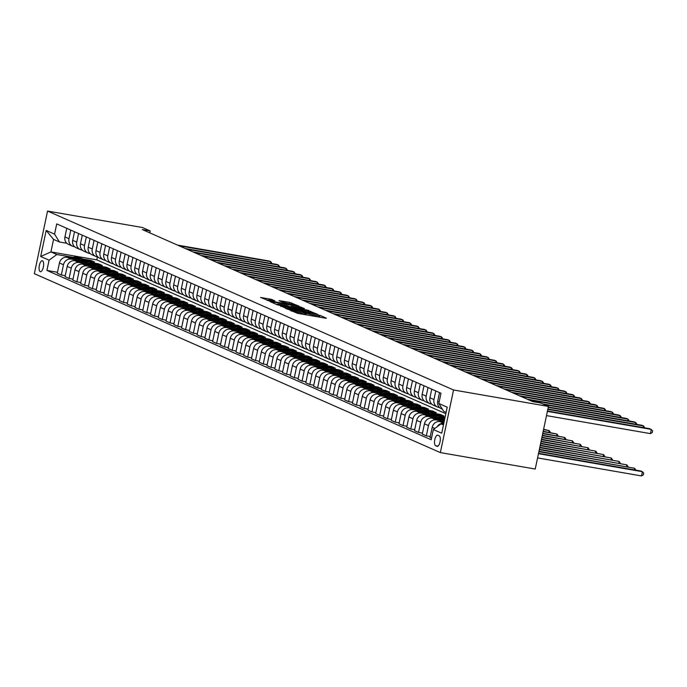 <?xml version="1.0" encoding="UTF-8"?>
<svg xmlns="http://www.w3.org/2000/svg" width="687" height="687" viewBox="0 0 687 687"><rect width="100%" height="100%" fill="white"/><g stroke="black" fill="none" stroke-linecap="round" stroke-linejoin="round"><path stroke-width="1.03" d="M289.536 309.94L297.523 313.332L325.458 318.175L326.402 318.175L319.927 315.324L318.588 315.316A5.453 0.472 11.9 0 1 318.957 315.573A5.453 0.472 11.9 0 1 315.573 315.316L313.246 314.912A5.453 0.472 11.9 0 1 306.325 313.186L304.152 312.808A5.453 0.472 11.9 0 1 304.521 313.074A5.453 0.472 11.9 0 1 301.138 312.808L298.811 312.405A5.453 0.472 11.9 0 1 291.889 310.687L289.536 309.94M40.215 271.64A5.556 2.121 -80.2 0 0 40.404 271.7A5.556 2.121 -80.2 0 0 43.393 266.848A5.556 2.121 -80.2 0 0 42.491 260.811A5.556 2.121 -80.2 0 0 42.302 260.751A5.556 2.121 -80.2 0 0 39.314 265.603A5.556 2.121 -80.2 0 0 40.215 271.64M271.631 299.412L260.571 297.437L270.051 301.224L299.043 306.153L289.57 302.357L279.051 300.64L282.245 302.074L295.187 305.088L292.361 304.865L273.967 301.679L267.878 300.021L274.826 300.854L271.631 299.412L271.434 300.365M453.549 389.984L548.432 406.429L540.669 403.003L532.76 401.637L142.286 229.561L150.195 230.935L142.432 227.509L47.549 211.064L453.549 389.984L440.35 452.596L34.35 273.684L47.549 211.064M280.597 305.878L289.012 309.588L318.012 314.509L308.54 310.722L280.519 306.256M277.368 304.865L270.06 301.61L299.06 306.539L304.41 308.515L292.027 306.471L290.962 306.385L293.126 307.372L308.678 310.387L277.368 304.865M439.199 435.816L437.834 435.215A5.384 2.052 -80.2 0 0 437.653 435.163A5.384 2.052 -80.2 0 0 434.751 439.86A5.384 2.052 -80.2 0 0 435.627 445.708L436.992 446.31A5.384 2.052 -80.2 0 0 437.181 446.37A5.384 2.052 -80.2 0 0 440.075 441.664A5.384 2.052 -80.2 0 0 439.199 435.816M446.112 412.389L443.725 411.333L438.821 403.467L440.977 393.23L56.72 223.893L54.565 234.13L59.468 241.996L53.56 239.394L50.924 251.923L56.823 254.525L73.166 257.35M438.821 403.467L447.211 407.168L441.715 433.231L433.334 429.53L441.08 423.862L443.596 424.291M57.485 272.267L46.914 270.438L431.17 439.766L433.334 429.53M46.914 270.438L49.078 260.193L40.688 256.5L46.175 230.437L54.565 234.13M548.432 406.429L535.233 469.041L440.35 452.596M149.792 232.867L150.195 230.935M441.08 423.862L443.467 424.91M97.417 256.878L96.781 259.866L445.837 413.694M96.781 259.866L50.924 251.923L40.688 256.5M82.869 259.033L90.83 260.416L90.624 261.378M65.256 275.685L61.323 275.006L57.287 273.228L59.443 262.992A6.947 6.389 -66.2 0 1 67.197 257.316L94.557 262.056L90.83 260.416M61.323 275.006L63.479 264.77A6.947 6.389 -66.2 0 1 71.233 259.093L80.929 260.777M90.632 262.46L98.593 263.834L98.387 264.796M73.02 279.111L69.086 278.433L65.05 276.646L67.206 266.41A6.947 6.389 -66.2 0 1 74.96 260.742L102.32 265.483L98.593 263.834M69.086 278.433L71.25 268.188A6.947 6.389 -66.2 0 1 78.996 262.52L88.692 264.194M98.396 265.878L106.356 267.26L106.159 268.222M80.783 282.529L76.858 281.85L72.813 280.073L74.977 269.836A6.947 6.389 -66.2 0 1 82.723 264.16L110.083 268.9L106.356 267.26M76.858 281.85L79.014 271.614A6.947 6.389 -66.2 0 1 86.768 265.938L96.463 267.621M106.167 269.304L114.128 270.678L113.922 271.64M88.554 285.955L84.621 285.277L80.585 283.491L82.741 273.254A6.947 6.389 -66.2 0 1 90.495 267.587L117.855 272.327L114.128 270.678M84.621 285.277L86.777 275.032A6.947 6.389 -66.2 0 1 94.531 269.364L104.226 271.039M113.93 272.722L121.891 274.104L121.685 275.066M96.317 289.382L92.384 288.695L88.348 286.917L90.504 276.681A6.947 6.389 -66.2 0 1 98.258 271.004L125.618 275.745L121.891 274.104M92.384 288.695L94.548 278.458A6.947 6.389 -66.2 0 1 102.294 272.782L111.99 274.465M121.693 276.148L129.654 277.522L129.457 278.484M104.081 292.799L100.156 292.121L96.111 290.335L98.275 280.098A6.947 6.389 -66.2 0 1 106.021 274.431L133.381 279.171L129.654 277.522M100.156 292.121L102.311 281.876A6.947 6.389 -66.2 0 1 110.066 276.208L119.761 277.892M129.465 279.566L137.426 280.949L137.22 281.91M111.852 296.226L107.919 295.539L103.883 293.761L106.038 283.525A6.947 6.389 -66.2 0 1 113.793 277.849L141.153 282.589L137.426 280.949M107.919 295.539L110.075 285.303A6.947 6.389 -66.2 0 1 117.829 279.626L127.524 281.309M137.228 282.992L145.189 284.375L144.983 285.328M119.615 299.644L115.682 298.965L111.646 297.188L113.802 286.943A6.947 6.389 -66.2 0 1 121.556 281.275L148.916 286.015L145.189 284.375M115.682 298.965L117.846 288.72A6.947 6.389 -66.2 0 1 125.592 283.053L135.287 284.736M144.991 286.41L152.952 287.793L152.754 288.755M127.378 303.07L123.454 302.383L119.409 300.605L121.573 290.369A6.947 6.389 -66.2 0 1 129.319 284.693L156.679 289.433L152.952 287.793M123.454 302.383L125.609 292.147A6.947 6.389 -66.2 0 1 133.364 286.47L143.059 288.154M152.763 289.837L160.724 291.219L160.518 292.181M135.15 306.488L131.217 305.809L127.181 304.032L129.336 293.787A6.947 6.389 -66.2 0 1 137.091 288.119L164.451 292.86L160.724 291.219M131.217 305.809L133.372 295.573A6.947 6.389 -66.2 0 1 141.127 289.897L150.822 291.58M160.526 293.255L168.487 294.637L168.281 295.599M142.913 309.914L138.98 309.227L134.944 307.45L137.099 297.213A6.947 6.389 -66.2 0 1 144.854 291.537L172.214 296.277L168.487 294.637M138.98 309.227L141.144 298.991A6.947 6.389 -66.2 0 1 148.89 293.315L158.585 294.998M168.289 296.681L176.25 298.064L176.052 299.025M150.676 313.332L146.752 312.654L142.707 310.876L144.871 300.631A6.947 6.389 -66.2 0 1 152.617 294.963L179.977 299.704L176.25 298.064M146.752 312.654L148.907 302.417A6.947 6.389 -66.2 0 1 156.662 296.741L166.357 298.424M176.061 300.099L184.013 301.481L183.815 302.443M158.448 316.759L154.515 316.072L150.479 314.294L152.634 304.058A6.947 6.389 -66.2 0 1 160.389 298.381L187.749 303.122L184.013 301.481M154.515 316.072L156.67 305.835A6.947 6.389 -66.2 0 1 164.425 300.167L174.12 301.842M183.824 303.525L191.785 304.908L191.579 305.87M166.211 320.176L162.278 319.498L158.242 317.72L160.397 307.475A6.947 6.389 -66.2 0 1 168.152 301.808L195.512 306.548L191.785 304.908M162.278 319.498L164.442 309.262A6.947 6.389 -66.2 0 1 172.188 303.585L181.883 305.268M191.587 306.952L199.548 308.326L199.35 309.287M173.974 323.603L170.05 322.916L166.005 321.138L168.169 310.902A6.947 6.389 -66.2 0 1 175.915 305.226L203.275 309.966L199.548 308.326M170.05 322.916L172.205 312.679A6.947 6.389 -66.2 0 1 179.96 307.012L189.655 308.686M199.359 310.369L207.311 311.752L207.113 312.714M181.746 327.021L177.813 326.342L173.777 324.565L175.932 314.32A6.947 6.389 -66.2 0 1 183.687 308.652L211.046 313.392L207.311 311.752M177.813 326.342L179.968 316.106A6.947 6.389 -66.2 0 1 187.723 310.43L197.418 312.113M207.122 313.796L215.083 315.17L214.876 316.132M189.509 330.447L185.576 329.76L181.54 327.982L183.695 317.746A6.947 6.389 -66.2 0 1 191.45 312.07L218.81 316.819L215.083 315.17M185.576 329.76L187.74 319.524A6.947 6.389 -66.2 0 1 195.486 313.856L205.181 315.531M214.885 317.214L222.846 318.596L222.648 319.558M197.272 333.865L193.348 333.186L189.303 331.409L191.467 321.164A6.947 6.389 -66.2 0 1 199.213 315.496L226.573 320.236L222.846 318.596M193.348 333.186L195.503 322.95A6.947 6.389 -66.2 0 1 203.258 317.274L212.953 318.957M222.648 320.64L230.609 322.014L230.411 322.976M205.044 337.291L201.111 336.613L197.075 334.827L199.23 324.59A6.947 6.389 -66.2 0 1 206.985 318.914L234.344 323.663L230.609 322.014M201.111 336.613L203.266 326.368A6.947 6.389 -66.2 0 1 211.021 320.7L220.716 322.375M230.42 324.058L238.38 325.44L238.174 326.402M212.807 340.709L208.874 340.031L204.838 338.253L206.993 328.017A6.947 6.389 -66.2 0 1 214.748 322.34L242.107 327.081L238.38 325.44M208.874 340.031L211.038 329.794A6.947 6.389 -66.2 0 1 218.784 324.118L228.479 325.801M238.183 327.484L246.144 328.858L245.937 329.82M220.57 344.135L216.645 343.457L212.601 341.671L214.765 331.435A6.947 6.389 -66.2 0 1 222.511 325.758L249.87 330.507L246.144 328.858M216.645 343.457L218.801 333.212A6.947 6.389 -66.2 0 1 226.555 327.544L236.251 329.219M245.946 330.902L253.907 332.285L253.709 333.247M228.342 347.553L224.409 346.875L220.372 345.097L222.528 334.861A6.947 6.389 -66.2 0 1 230.282 329.185L257.634 333.925L253.907 332.285M224.409 346.875L226.564 336.639A6.947 6.389 -66.2 0 1 234.319 330.962L244.014 332.645M253.718 334.329L261.678 335.703L261.472 336.664M236.105 350.98L232.172 350.301L228.136 348.515L230.291 338.279A6.947 6.389 -66.2 0 1 238.046 332.611L265.405 337.351L261.678 335.703M232.172 350.301L234.327 340.056A6.947 6.389 -66.2 0 1 242.082 334.389L251.777 336.063M261.481 337.746L269.441 339.129L269.235 340.091M243.868 354.398L239.943 353.719L235.899 351.942L238.063 341.705A6.947 6.389 -66.2 0 1 245.809 336.029L273.168 340.769L269.441 339.129M239.943 353.719L242.099 343.483A6.947 6.389 -66.2 0 1 249.853 337.806L259.549 339.49M269.244 341.173L277.204 342.547L277.007 343.509M251.64 357.824L247.706 357.146L243.67 355.359L245.826 345.123A6.947 6.389 -66.2 0 1 253.58 339.455L280.931 344.196L277.204 342.547M247.706 357.146L249.862 346.901A6.947 6.389 -66.2 0 1 257.616 341.233L267.312 342.907M277.016 344.591L284.976 345.973L284.77 346.935M259.403 361.242L255.47 360.563L251.433 358.786L253.589 348.549A6.947 6.389 -66.2 0 1 261.343 342.873L288.703 347.613L284.976 345.973M255.47 360.563L257.625 350.327A6.947 6.389 -66.2 0 1 265.38 344.651L275.075 346.334M284.779 348.017L292.739 349.391L292.533 350.353M267.166 364.668L263.241 363.99L259.197 362.204L261.361 351.967A6.947 6.389 -66.2 0 1 269.106 346.3L296.466 351.04L292.739 349.391M263.241 363.99L265.397 353.745A6.947 6.389 -66.2 0 1 273.151 348.077L282.846 349.76M292.542 351.435L300.502 352.817L300.305 353.779M274.937 368.095L271.004 367.408L266.968 365.63L269.124 355.394A6.947 6.389 -66.2 0 1 276.878 349.717L304.229 354.458L300.502 352.817M271.004 367.408L273.16 357.171A6.947 6.389 -66.2 0 1 280.914 351.495L290.61 353.178M300.313 354.861L308.274 356.244L308.068 357.197M282.7 371.512L278.767 370.834L274.731 369.056L276.887 358.812A6.947 6.389 -66.2 0 1 284.641 353.144L312.001 357.884L308.274 356.244M278.767 370.834L280.923 360.589A6.947 6.389 -66.2 0 1 288.677 354.921L298.373 356.605M308.077 358.279L316.037 359.662L315.831 360.623M290.464 374.939L286.539 374.252L282.494 372.474L284.658 362.238A6.947 6.389 -66.2 0 1 292.404 356.562L319.764 361.302L316.037 359.662M286.539 374.252L288.695 364.016A6.947 6.389 -66.2 0 1 296.44 358.339L306.144 360.022M315.84 361.705L323.8 363.088L323.603 364.05M298.235 378.357L294.302 377.678L290.266 375.901L292.422 365.656A6.947 6.389 -66.2 0 1 300.176 359.988L327.527 364.728L323.8 363.088M294.302 377.678L296.458 367.442A6.947 6.389 -66.2 0 1 304.212 361.766L313.907 363.449M323.611 365.123L331.572 366.506L331.366 367.468M305.998 381.783L302.065 381.096L298.029 379.318L300.185 369.082A6.947 6.389 -66.2 0 1 307.939 363.406L335.299 368.146L331.572 366.506M302.065 381.096L304.221 370.86A6.947 6.389 -66.2 0 1 311.975 365.183L321.671 366.867M331.374 368.55L339.335 369.932L339.129 370.894M313.761 385.201L309.828 384.522L305.792 382.745L307.948 372.5A6.947 6.389 -66.2 0 1 315.702 366.832L343.062 371.573L339.335 369.932M309.828 384.522L311.992 374.286A6.947 6.389 -66.2 0 1 319.738 368.61L329.434 370.293M339.138 371.968L347.098 373.35L346.901 374.312M321.525 388.627L317.6 387.94L313.564 386.163L315.719 375.926A6.947 6.389 -66.2 0 1 323.474 370.25L350.825 374.99L347.098 373.35M317.6 387.94L319.756 377.704A6.947 6.389 -66.2 0 1 327.51 372.028L337.205 373.711M346.909 375.394L354.87 376.777L354.664 377.738M329.296 392.045L325.363 391.367L321.327 389.589L323.483 379.344A6.947 6.389 -66.2 0 1 331.237 373.676L358.597 378.417L354.87 376.777M325.363 391.367L327.519 381.13A6.947 6.389 -66.2 0 1 335.273 375.454L344.968 377.137M354.672 378.82L362.633 380.194L362.427 381.156M337.059 395.472L333.126 394.785L329.09 393.007L331.246 382.771A6.947 6.389 -66.2 0 1 339 377.094L366.36 381.835L362.633 380.194M333.126 394.785L335.29 384.548A6.947 6.389 -66.2 0 1 343.036 378.88L352.732 380.555M362.435 382.238L370.396 383.621L370.199 384.583M344.822 398.889L340.898 398.211L336.862 396.433L339.017 386.188A6.947 6.389 -66.2 0 1 346.772 380.521L374.123 385.261L370.396 383.621M340.898 398.211L343.053 387.975A6.947 6.389 -66.2 0 1 350.808 382.298L360.503 383.981M370.207 385.665L378.168 387.039L377.962 388M352.594 402.316L348.661 401.629L344.625 399.851L346.78 389.615A6.947 6.389 -66.2 0 1 354.535 383.939L381.895 388.687L378.168 387.039M348.661 401.629L350.817 391.392A6.947 6.389 -66.2 0 1 358.571 385.725L368.266 387.399M377.97 389.082L385.931 390.465L385.725 391.427M360.357 405.734L356.424 405.055L352.388 403.278L354.544 393.033A6.947 6.389 -66.2 0 1 362.298 387.365L389.658 392.105L385.931 390.465M356.424 405.055L358.588 394.819A6.947 6.389 -66.2 0 1 366.334 389.143L376.029 390.826M385.733 392.509L393.694 393.883L393.496 394.845M368.12 409.16L364.196 408.482L360.16 406.695L362.315 396.459A6.947 6.389 -66.2 0 1 370.061 390.783L397.421 395.532L393.694 393.883M364.196 408.482L366.351 398.237A6.947 6.389 -66.2 0 1 374.106 392.569L383.801 394.244M393.505 395.927L401.466 397.309L401.26 398.271M375.892 412.578L371.959 411.899L367.923 410.122L370.078 399.886A6.947 6.389 -66.2 0 1 377.833 394.209L405.193 398.949L401.466 397.309M371.959 411.899L374.114 401.663A6.947 6.389 -66.2 0 1 381.869 395.987L391.564 397.67M401.268 399.353L409.229 400.727L409.023 401.689M383.655 416.004L379.722 415.326L375.686 413.54L377.841 403.303A6.947 6.389 -66.2 0 1 385.596 397.627L412.956 402.376L409.229 400.727M379.722 415.326L381.886 405.081A6.947 6.389 -66.2 0 1 389.632 399.413L399.327 401.088M409.031 402.771L416.992 404.154L416.794 405.115M391.418 419.422L387.494 418.744L383.449 416.966L385.613 406.73A6.947 6.389 -66.2 0 1 393.359 401.053L420.719 405.794L416.992 404.154M387.494 418.744L389.649 408.507A6.947 6.389 -66.2 0 1 397.404 402.831L407.099 404.514M416.803 406.197L424.764 407.571L424.557 408.533M399.19 422.849L395.257 422.17L391.221 420.384L393.376 410.148A6.947 6.389 -66.2 0 1 401.131 404.471L428.49 409.22L424.764 407.571M395.257 422.17L397.412 411.925A6.947 6.389 -66.2 0 1 405.167 406.257L414.862 407.932M424.566 409.615L432.527 410.998L432.321 411.96M406.953 426.266L403.02 425.588L398.984 423.81L401.139 413.574A6.947 6.389 -66.2 0 1 408.894 407.898L436.254 412.638L432.527 410.998M403.02 425.588L405.184 415.352A6.947 6.389 -66.2 0 1 412.93 409.675L422.625 411.358M432.329 413.042L440.29 414.416L440.092 415.377M414.716 429.693L410.792 429.014L406.747 427.228L408.911 416.992A6.947 6.389 -66.2 0 1 416.657 411.324L444.017 416.064L440.29 414.416M410.792 429.014L412.947 418.769A6.947 6.389 -66.2 0 1 420.702 413.102L430.397 414.776M440.101 416.459L445.073 417.327M422.488 433.111L418.555 432.432L414.519 430.655L416.674 420.418A6.947 6.389 -66.2 0 1 424.429 414.742L444.867 418.289M418.555 432.432L420.71 422.196A6.947 6.389 -66.2 0 1 428.465 416.52L438.16 418.203M430.251 436.537L426.318 435.859L422.282 434.072L424.437 423.836A6.947 6.389 -66.2 0 1 432.192 418.168L444.446 420.289M426.318 435.859L428.482 425.614A6.947 6.389 -66.2 0 1 436.228 419.946L444.223 421.329M431.513 438.143L430.045 437.499L432.209 427.262A6.947 6.389 -66.2 0 1 439.955 421.586L444.025 422.29M439.551 407.537L438.873 407.425A6.947 6.389 -66.2 0 1 437.499 407.005A6.947 6.389 -66.2 0 1 433.969 399.559L435.79 390.946M431.788 404.119L431.101 403.999A6.947 6.389 -66.2 0 1 429.727 403.587A6.947 6.389 -66.2 0 1 426.206 396.133L428.018 387.52M424.016 400.693L423.338 400.573A6.947 6.389 -66.2 0 1 421.964 400.16A6.947 6.389 -66.2 0 1 418.443 392.715L420.255 384.093M416.253 397.275L415.575 397.155A6.947 6.389 -66.2 0 1 414.201 396.743A6.947 6.389 -66.2 0 1 410.671 389.289L412.492 380.675M408.49 393.849L407.803 393.728A6.947 6.389 -66.2 0 1 406.429 393.316A6.947 6.389 -66.2 0 1 402.908 385.862L404.72 377.249M400.719 390.431L400.04 390.31A6.947 6.389 -66.2 0 1 398.666 389.898A6.947 6.389 -66.2 0 1 395.145 382.444L396.957 373.831M392.955 387.004L392.277 386.884A6.947 6.389 -66.2 0 1 390.903 386.472A6.947 6.389 -66.2 0 1 387.374 379.018L389.194 370.405M385.192 383.586L384.505 383.466A6.947 6.389 -66.2 0 1 383.131 383.054A6.947 6.389 -66.2 0 1 379.61 375.6L381.422 366.987M377.421 380.16L376.742 380.04A6.947 6.389 -66.2 0 1 375.368 379.628A6.947 6.389 -66.2 0 1 371.847 372.174L373.659 363.56M369.658 376.742L368.979 376.622A6.947 6.389 -66.2 0 1 367.605 376.21A6.947 6.389 -66.2 0 1 364.076 368.756L365.896 360.143M361.894 373.316L361.207 373.196A6.947 6.389 -66.2 0 1 359.833 372.783A6.947 6.389 -66.2 0 1 356.313 365.329L358.125 356.716M354.123 369.889L353.444 369.778A6.947 6.389 -66.2 0 1 352.07 369.357A6.947 6.389 -66.2 0 1 348.549 361.912L350.361 353.298M346.36 366.472L345.681 366.351A6.947 6.389 -66.2 0 1 344.307 365.939A6.947 6.389 -66.2 0 1 340.778 358.485L342.598 349.872M338.597 363.045L337.91 362.934A6.947 6.389 -66.2 0 1 336.536 362.513A6.947 6.389 -66.2 0 1 333.015 355.067L334.827 346.454M330.825 359.627L330.146 359.507A6.947 6.389 -66.2 0 1 328.772 359.095A6.947 6.389 -66.2 0 1 325.252 351.641L327.064 343.028M323.062 356.201L322.383 356.089A6.947 6.389 -66.2 0 1 321.009 355.668A6.947 6.389 -66.2 0 1 317.48 348.223L319.3 339.61M315.299 352.783L314.612 352.663A6.947 6.389 -66.2 0 1 313.238 352.251A6.947 6.389 -66.2 0 1 309.717 344.797L311.529 336.183M307.527 349.357L306.849 349.245A6.947 6.389 -66.2 0 1 305.475 348.824A6.947 6.389 -66.2 0 1 301.954 341.379L303.766 332.766M299.764 345.939L299.085 345.819A6.947 6.389 -66.2 0 1 297.711 345.406A6.947 6.389 -66.2 0 1 294.182 337.952L296.003 329.339M292.001 342.512L291.314 342.401A6.947 6.389 -66.2 0 1 289.94 341.98A6.947 6.389 -66.2 0 1 286.419 334.535L288.231 325.921M284.229 339.095L283.551 338.974A6.947 6.389 -66.2 0 1 282.177 338.562A6.947 6.389 -66.2 0 1 278.656 331.108L280.468 322.495M276.466 335.668L275.788 335.557A6.947 6.389 -66.2 0 1 274.414 335.136A6.947 6.389 -66.2 0 1 270.884 327.69L272.705 319.077M268.703 332.25L268.016 332.13A6.947 6.389 -66.2 0 1 266.65 331.718A6.947 6.389 -66.2 0 1 263.121 324.264L264.933 315.651M260.931 328.824L260.253 328.704A6.947 6.389 -66.2 0 1 258.879 328.292A6.947 6.389 -66.2 0 1 255.358 320.846L257.17 312.233M253.168 325.406L252.49 325.286A6.947 6.389 -66.2 0 1 251.116 324.874A6.947 6.389 -66.2 0 1 247.586 317.42L249.407 308.807M245.405 321.98L244.727 321.86A6.947 6.389 -66.2 0 1 243.353 321.447A6.947 6.389 -66.2 0 1 239.823 313.993L241.635 305.38M237.633 318.562L236.955 318.442A6.947 6.389 -66.2 0 1 235.581 318.029A6.947 6.389 -66.2 0 1 232.06 310.576L233.872 301.962M229.87 315.135L229.192 315.015A6.947 6.389 -66.2 0 1 227.818 314.603A6.947 6.389 -66.2 0 1 224.288 307.149L226.109 298.536M222.107 311.718L221.429 311.597A6.947 6.389 -66.2 0 1 220.055 311.185A6.947 6.389 -66.2 0 1 216.525 303.731L218.337 295.118M214.335 308.291L213.657 308.171A6.947 6.389 -66.2 0 1 212.283 307.759A6.947 6.389 -66.2 0 1 208.762 300.305L210.574 291.692M206.572 304.873L205.894 304.753A6.947 6.389 -66.2 0 1 204.52 304.341A6.947 6.389 -66.2 0 1 200.99 296.887L202.811 288.274M198.809 301.447L198.131 301.327A6.947 6.389 -66.2 0 1 196.757 300.915A6.947 6.389 -66.2 0 1 193.227 293.461L195.039 284.847M191.046 298.029L190.359 297.909A6.947 6.389 -66.2 0 1 188.985 297.488A6.947 6.389 -66.2 0 1 185.464 290.043L187.276 281.43M183.274 294.603L182.596 294.483A6.947 6.389 -66.2 0 1 181.222 294.07A6.947 6.389 -66.2 0 1 177.693 286.616L179.513 278.003M175.511 291.176L174.833 291.065A6.947 6.389 -66.2 0 1 173.459 290.644A6.947 6.389 -66.2 0 1 169.929 283.199L171.741 274.585M167.748 287.759L167.061 287.638A6.947 6.389 -66.2 0 1 165.687 287.226A6.947 6.389 -66.2 0 1 162.166 279.772L163.978 271.159M159.977 284.332L159.298 284.22A6.947 6.389 -66.2 0 1 157.924 283.8A6.947 6.389 -66.2 0 1 154.395 276.354L156.215 267.741M152.213 280.914L151.535 280.794A6.947 6.389 -66.2 0 1 150.161 280.382A6.947 6.389 -66.2 0 1 146.632 272.928L148.444 264.315M144.45 277.488L143.763 277.376A6.947 6.389 -66.2 0 1 142.389 276.955A6.947 6.389 -66.2 0 1 138.868 269.51L140.68 260.897M136.679 274.07L136 273.95A6.947 6.389 -66.2 0 1 134.626 273.538A6.947 6.389 -66.2 0 1 131.097 266.084L132.917 257.47M128.916 270.644L128.237 270.532A6.947 6.389 -66.2 0 1 126.863 270.111A6.947 6.389 -66.2 0 1 123.334 262.666L125.154 254.053M121.152 267.226L120.465 267.106A6.947 6.389 -66.2 0 1 119.091 266.693A6.947 6.389 -66.2 0 1 115.571 259.239L117.383 250.626M113.381 263.799L112.702 263.688A6.947 6.389 -66.2 0 1 111.328 263.267A6.947 6.389 -66.2 0 1 107.807 255.822L109.619 247.208M105.618 260.382L104.939 260.261A6.947 6.389 -66.2 0 1 103.565 259.849A6.947 6.389 -66.2 0 1 100.036 252.395L101.856 243.782M97.855 256.955L97.168 256.835A6.947 6.389 -66.2 0 1 95.794 256.423A6.947 6.389 -66.2 0 1 92.273 248.977L94.085 240.364M90.083 253.537L89.404 253.417A6.947 6.389 -66.2 0 1 88.03 253.005A6.947 6.389 -66.2 0 1 84.51 245.551L86.322 236.938M82.32 250.111L81.641 249.991A6.947 6.389 -66.2 0 1 80.267 249.579A6.947 6.389 -66.2 0 1 76.738 242.133L78.558 233.511M74.557 246.693L73.87 246.573A6.947 6.389 -66.2 0 1 72.496 246.161A6.947 6.389 -66.2 0 1 68.975 238.707L70.787 230.093M66.785 243.267L59.468 241.996M437.147 426.739A6.947 6.389 -66.2 0 1 443.802 423.338M442.359 409.151L441.226 408.653A6.947 6.389 -66.2 0 1 437.696 401.199L439.517 392.586M437.499 407.005L433.454 405.227A6.947 6.389 -66.2 0 1 429.933 397.773L431.745 389.16M429.727 403.587L425.691 401.801A6.947 6.389 -66.2 0 1 422.17 394.355L423.982 385.742M421.964 400.16L417.928 398.383A6.947 6.389 -66.2 0 1 414.398 390.929L416.219 382.315M414.201 396.743L410.156 394.956A6.947 6.389 -66.2 0 1 406.635 387.511L408.447 378.898M406.429 393.316L402.393 391.538A6.947 6.389 -66.2 0 1 398.872 384.085L400.684 375.471M398.666 389.898L394.63 388.112A6.947 6.389 -66.2 0 1 391.101 380.667L392.921 372.053M390.903 386.472L386.858 384.694A6.947 6.389 -66.2 0 1 383.337 377.24L385.149 368.627M383.131 383.054L379.095 381.268A6.947 6.389 -66.2 0 1 375.574 373.822L377.386 365.209M375.368 379.628L371.332 377.85A6.947 6.389 -66.2 0 1 367.803 370.396L369.623 361.783M367.605 376.21L363.56 374.424A6.947 6.389 -66.2 0 1 360.04 366.978L361.851 358.365M359.833 372.783L355.797 371.006A6.947 6.389 -66.2 0 1 352.276 363.552L354.088 354.939M352.07 369.357L348.034 367.579A6.947 6.389 -66.2 0 1 344.505 360.134L346.325 351.521M344.307 365.939L340.271 364.162A6.947 6.389 -66.2 0 1 336.742 356.708L338.554 348.094M336.536 362.513L332.499 360.735A6.947 6.389 -66.2 0 1 328.979 353.29L330.791 344.676M328.772 359.095L324.736 357.317A6.947 6.389 -66.2 0 1 321.207 349.863L323.027 341.25M321.009 355.668L316.973 353.891A6.947 6.389 -66.2 0 1 313.444 346.437L315.256 337.824M313.238 352.251L309.202 350.473A6.947 6.389 -66.2 0 1 305.681 343.019L307.493 334.406M305.475 348.824L301.438 347.047A6.947 6.389 -66.2 0 1 297.909 339.593L299.73 330.979M297.711 345.406L293.675 343.629A6.947 6.389 -66.2 0 1 290.146 336.175L291.958 327.562M289.94 341.98L285.904 340.202A6.947 6.389 -66.2 0 1 282.383 332.748L284.195 324.135M282.177 338.562L278.141 336.785A6.947 6.389 -66.2 0 1 274.611 329.331L276.432 320.717M274.414 335.136L270.377 333.358A6.947 6.389 -66.2 0 1 266.848 325.904L268.66 317.291M266.65 331.718L262.606 329.932A6.947 6.389 -66.2 0 1 259.085 322.486L260.897 313.873M258.879 328.292L254.843 326.514A6.947 6.389 -66.2 0 1 251.313 319.06L253.134 310.447M251.116 324.874L247.08 323.088A6.947 6.389 -66.2 0 1 243.55 315.642L245.362 307.029M243.353 321.447L239.308 319.67A6.947 6.389 -66.2 0 1 235.787 312.216L237.599 303.602M235.581 318.029L231.545 316.243A6.947 6.389 -66.2 0 1 228.015 308.798L229.836 300.185M227.818 314.603L223.782 312.825A6.947 6.389 -66.2 0 1 220.252 305.372L222.073 296.758M220.055 311.185L216.01 309.399A6.947 6.389 -66.2 0 1 212.489 301.954L214.301 293.34M212.283 307.759L208.247 305.981A6.947 6.389 -66.2 0 1 204.717 298.527L206.538 289.914M204.52 304.341L200.484 302.555A6.947 6.389 -66.2 0 1 196.954 295.109L198.775 286.496M196.757 300.915L192.712 299.137A6.947 6.389 -66.2 0 1 189.191 291.683L191.003 283.07M188.985 297.488L184.949 295.711A6.947 6.389 -66.2 0 1 181.428 288.265L183.24 279.652M181.222 294.07L177.186 292.293A6.947 6.389 -66.2 0 1 173.656 284.839L175.477 276.226M173.459 290.644L169.414 288.866A6.947 6.389 -66.2 0 1 165.893 281.421L167.705 272.808M165.687 287.226L161.651 285.448A6.947 6.389 -66.2 0 1 158.13 277.995L159.942 269.381M157.924 283.8L153.888 282.022A6.947 6.389 -66.2 0 1 150.359 274.577L152.179 265.955M150.161 280.382L146.116 278.604A6.947 6.389 -66.2 0 1 142.595 271.15L144.407 262.537M142.389 276.955L138.353 275.178A6.947 6.389 -66.2 0 1 134.832 267.724L136.644 259.111M134.626 273.538L130.59 271.76A6.947 6.389 -66.2 0 1 127.061 264.306L128.881 255.693M126.863 270.111L122.818 268.334A6.947 6.389 -66.2 0 1 119.298 260.88L121.11 252.266M119.091 266.693L115.055 264.916A6.947 6.389 -66.2 0 1 111.534 257.462L113.346 248.849M111.328 263.267L107.292 261.489A6.947 6.389 -66.2 0 1 103.763 254.035L105.583 245.422M103.565 259.849L99.521 258.072A6.947 6.389 -66.2 0 1 96 250.618L97.812 242.004M95.794 256.423L91.757 254.645A6.947 6.389 -66.2 0 1 88.237 247.191L90.049 238.578M88.03 253.005L83.994 251.219A6.947 6.389 -66.2 0 1 80.465 243.773L82.285 235.16M80.267 249.579L76.223 247.801A6.947 6.389 -66.2 0 1 72.702 240.347L74.514 231.734M72.496 246.161L68.46 244.374A6.947 6.389 -66.2 0 1 64.939 236.929L66.751 228.316M56.823 254.525L49.078 260.193M46.175 230.437L53.56 239.394M305.663 314.74L304.272 314.268M320.099 317.248L318.708 316.767M287.046 308.746L285.603 308.497M288.351 309.124L314.165 313.366A5.453 0.472 11.9 0 0 307.252 311.64L290.489 308.738A5.453 0.472 11.9 0 0 287.097 308.472A5.453 0.472 11.9 0 0 287.467 308.738L288.291 309.442M276.122 304.315L277.368 304.539M280.262 304.435L277.436 304.212L283.525 305.87L291.065 307.072L286.745 305.552L280.262 304.435M267.81 300.339L266.642 300.142M537.577 457.92L641.521 475.936L642.414 471.703L640.859 471.016L538.556 453.291M538.471 453.686L642.414 471.703L643.736 473.128L643.376 474.82L641.521 475.936M546.491 415.609L650.434 433.626L651.328 429.392L547.384 411.384M650.434 433.626L652.289 432.509L652.65 430.818L649.773 428.714L547.47 410.981M538.891 451.685L634.642 468.285L538.977 451.29M634.307 469.882L634.642 468.285L635.87 470.157M440.874 419.671A13.285 12.22 -66.2 0 1 444.661 419.268M436.168 418.855A13.285 12.22 -66.2 0 1 444.807 418.563M439.027 419.353A13.285 12.22 -66.2 0 1 444.738 418.89M444.772 418.718A13.285 12.22 113.8 0 0 437.902 419.156M539.312 449.684L626.879 464.859L539.398 449.281M626.544 466.464L626.879 464.859L628.107 466.731M433.111 416.245A13.285 12.22 -66.2 0 1 440.839 416.786A13.285 12.22 -66.2 0 1 442.849 417.936M428.405 415.429A13.285 12.22 -66.2 0 1 437.731 415.42L438.916 415.944A13.285 12.22 113.8 0 0 430.139 415.729M431.264 415.927A13.285 12.22 -66.2 0 1 439.663 416.27L440.839 416.786M539.742 447.684L619.116 461.441L539.819 447.28M618.772 463.038L619.116 461.441L620.344 463.313M643.221 427.58L643.564 425.974L547.805 409.375M644.792 427.846L643.564 425.974L642.01 425.287L547.891 408.98M635.458 424.154L635.793 422.548L548.235 407.374M637.021 424.429L635.793 422.548L634.238 421.87L548.312 406.979M627.695 420.736L628.03 419.13L544.336 404.626M629.258 421.002L628.03 419.13L626.475 418.443L542.782 403.939M425.347 412.827A13.285 12.22 -66.2 0 1 433.076 413.368A13.285 12.22 -66.2 0 1 435.086 414.51M420.633 412.011A13.285 12.22 -66.2 0 1 429.968 411.994L431.153 412.518A13.285 12.22 113.8 0 0 422.376 412.312M423.501 412.509A13.285 12.22 -66.2 0 1 431.891 412.844L433.076 413.368M540.162 445.674L611.344 458.014L540.248 445.279M611.009 459.62L611.344 458.014L612.572 459.886M619.923 417.31L620.267 415.704L528.664 399.834M621.495 417.584L620.267 415.704L618.712 415.025L527.109 399.147M417.576 409.4A13.285 12.22 -66.2 0 1 425.305 409.941A13.285 12.22 -66.2 0 1 427.323 411.092M412.87 408.585A13.285 12.22 -66.2 0 1 422.204 408.576L423.381 409.1A13.285 12.22 113.8 0 0 414.605 408.885M415.729 409.083A13.285 12.22 -66.2 0 1 424.128 409.426L425.305 409.941M540.583 443.673L603.581 454.596L540.669 443.27M603.246 456.194L603.581 454.596L604.809 456.469M612.16 413.883L612.495 412.286L520.901 396.408M613.723 414.158L612.495 412.286L610.949 411.599L519.346 395.721M409.813 405.983A13.285 12.22 -66.2 0 1 417.541 406.524A13.285 12.22 -66.2 0 1 419.551 407.666M405.107 405.167A13.285 12.22 -66.2 0 1 414.433 405.15L415.618 405.673A13.285 12.22 113.8 0 0 406.841 405.467M407.966 405.665A13.285 12.22 -66.2 0 1 416.365 406L417.541 406.524M541.004 441.672L595.818 451.17L541.09 441.269M595.483 452.776L595.818 451.17L597.046 453.042M604.397 410.465L604.732 408.859L513.129 392.99M605.96 410.74L604.732 408.859L603.177 408.181L511.575 392.303M402.05 402.556A13.285 12.22 -66.2 0 1 409.778 403.097A13.285 12.22 -66.2 0 1 411.788 404.248M397.335 401.74A13.285 12.22 -66.2 0 1 406.67 401.732L407.855 402.247A13.285 12.22 113.8 0 0 399.078 402.041M400.203 402.238A13.285 12.22 -66.2 0 1 408.593 402.582L409.778 403.097M541.425 439.671L588.055 447.752L541.511 439.268M587.711 449.35L588.055 447.752L589.274 449.624M596.625 407.039L596.969 405.442L505.366 389.563M598.197 407.314L596.969 405.442L595.414 404.755L503.811 388.876M394.278 399.138A13.285 12.22 -66.2 0 1 402.007 399.679A13.285 12.22 -66.2 0 1 404.025 400.822M389.572 398.323A13.285 12.22 -66.2 0 1 398.907 398.305L400.083 398.829A13.285 12.22 113.8 0 0 391.307 398.623M392.432 398.812A13.285 12.22 -66.2 0 1 400.83 399.156L402.007 399.679M541.845 437.662L580.283 444.326L541.931 437.267M579.948 445.932L580.283 444.326L581.511 446.198M588.862 403.621L589.197 402.015L497.603 386.146M590.425 403.887L589.197 402.015L587.651 401.337L496.048 385.459M386.515 395.712A13.285 12.22 -66.2 0 1 394.244 396.253A13.285 12.22 -66.2 0 1 396.253 397.404M381.809 394.896A13.285 12.22 -66.2 0 1 391.135 394.888L392.32 395.403A13.285 12.22 113.8 0 0 383.544 395.197M384.668 395.394A13.285 12.22 -66.2 0 1 393.067 395.738L394.244 396.253M542.275 435.661L572.52 440.899L542.352 435.257M572.185 442.505L572.52 440.899L573.748 442.78M581.099 400.195L581.434 398.597L489.831 382.719M582.662 400.469L581.434 398.597L579.88 397.91L488.285 382.032M378.752 392.294A13.285 12.22 -66.2 0 1 386.48 392.835A13.285 12.22 -66.2 0 1 388.49 393.977M374.037 391.478A13.285 12.22 -66.2 0 1 383.372 391.461L384.557 391.985A13.285 12.22 113.8 0 0 375.78 391.779M376.905 391.968A13.285 12.22 -66.2 0 1 385.295 392.311L386.48 392.835M542.696 433.66L564.757 437.482L542.773 433.257M564.413 439.087L564.757 437.482L565.976 439.354M573.327 396.777L573.671 395.171L482.068 379.301M574.899 397.043L573.671 395.171L572.116 394.493L480.514 378.614M370.98 388.868A13.285 12.22 -66.2 0 1 378.717 389.409A13.285 12.22 -66.2 0 1 380.727 390.56M366.274 388.052A13.285 12.22 -66.2 0 1 375.609 388.043L376.785 388.559A13.285 12.22 113.8 0 0 368.009 388.353M369.142 388.55A13.285 12.22 -66.2 0 1 377.532 388.894L378.717 389.409M543.116 431.651L556.985 434.055L543.202 431.256M556.65 435.661L556.985 434.055L558.213 435.936M565.564 393.35L565.899 391.753L474.305 375.875M567.127 393.625L565.899 391.753L564.353 391.066L472.75 375.188M363.217 385.45A13.285 12.22 -66.2 0 1 370.946 385.991A13.285 12.22 -66.2 0 1 372.955 387.133M358.511 384.634A13.285 12.22 -66.2 0 1 367.837 384.617L369.022 385.141A13.285 12.22 113.8 0 0 360.246 384.935M361.371 385.124A13.285 12.22 -66.2 0 1 369.769 385.467L370.946 385.991M543.537 429.65L549.222 430.637L543.623 429.255M548.887 432.243L549.222 430.637L550.45 432.509M557.801 389.933L558.136 388.327L466.533 372.457M559.364 390.199L558.136 388.327L556.582 387.648L464.987 371.77M355.454 382.024A13.285 12.22 -66.2 0 1 363.183 382.565A13.285 12.22 -66.2 0 1 365.192 383.715M350.739 381.208A13.285 12.22 -66.2 0 1 360.074 381.199L361.259 381.714A13.285 12.22 113.8 0 0 352.483 381.508M353.607 381.706A13.285 12.22 -66.2 0 1 361.997 382.049L363.183 382.565M550.029 386.506L550.373 384.909L458.77 369.031M551.601 386.781L550.373 384.909L548.819 384.222L457.216 368.344M347.691 378.606A13.285 12.22 -66.2 0 1 355.419 379.147A13.285 12.22 -66.2 0 1 357.429 380.289M342.976 377.79A13.285 12.22 -66.2 0 1 352.311 377.773L353.487 378.297A13.285 12.22 113.8 0 0 344.711 378.09M345.844 378.279A13.285 12.22 -66.2 0 1 354.234 378.623L355.419 379.147M542.266 383.088L542.601 381.483L451.007 365.604M543.829 383.355L542.601 381.483L541.055 380.796L449.453 364.926M339.919 375.179A13.285 12.22 -66.2 0 1 347.648 375.72A13.285 12.22 -66.2 0 1 349.666 376.871M335.213 374.363A13.285 12.22 -66.2 0 1 344.539 374.355L345.724 374.87A13.285 12.22 113.8 0 0 336.948 374.664M338.073 374.862A13.285 12.22 -66.2 0 1 346.471 375.205L347.648 375.72M534.503 379.662L534.838 378.065L443.235 362.186M536.066 379.937L534.838 378.065L533.284 377.378L441.689 361.499M332.156 371.761A13.285 12.22 -66.2 0 1 339.885 372.302A13.285 12.22 -66.2 0 1 341.894 373.445M327.441 370.937A13.285 12.22 -66.2 0 1 336.776 370.928L337.961 371.452A13.285 12.22 113.8 0 0 329.185 371.246M330.31 371.435A13.285 12.22 -66.2 0 1 338.7 371.779L339.885 372.302M526.731 376.244L527.075 374.638L435.472 358.76M528.303 376.51L527.075 374.638L525.521 373.951L433.918 358.082M324.393 368.335A13.285 12.22 -66.2 0 1 332.122 368.876A13.285 12.22 -66.2 0 1 334.131 370.027M319.678 367.519A13.285 12.22 -66.2 0 1 329.013 367.511L330.189 368.026A13.285 12.22 113.8 0 0 321.413 367.82M322.547 368.017A13.285 12.22 -66.2 0 1 330.936 368.352L332.122 368.876M518.968 372.818L519.303 371.22L427.709 355.342M520.531 373.093L519.303 371.22L517.758 370.533L426.155 354.655M316.621 364.909A13.285 12.22 -66.2 0 1 324.35 365.458A13.285 12.22 -66.2 0 1 326.368 366.6M311.915 364.093A13.285 12.22 -66.2 0 1 321.25 364.084L322.426 364.608A13.285 12.22 113.8 0 0 313.65 364.393M314.775 364.591A13.285 12.22 -66.2 0 1 323.173 364.934L324.35 365.458M511.205 369.4L511.54 367.794L419.937 351.916M512.768 369.666L511.54 367.794L509.986 367.107L418.392 351.237M308.858 361.491A13.285 12.22 -66.2 0 1 316.587 362.032A13.285 12.22 -66.2 0 1 318.596 363.183M304.152 360.675A13.285 12.22 -66.2 0 1 313.478 360.666L314.663 361.182A13.285 12.22 113.8 0 0 305.887 360.976M307.012 361.173A13.285 12.22 -66.2 0 1 315.402 361.508L316.587 362.032M503.442 365.973L503.777 364.376L412.174 348.498M505.005 366.248L503.777 364.376L502.223 363.689L410.62 347.811M301.095 358.064A13.285 12.22 -66.2 0 1 308.824 358.614A13.285 12.22 -66.2 0 1 310.833 359.756M296.38 357.249A13.285 12.22 -66.2 0 1 305.715 357.24L306.891 357.764A13.285 12.22 113.8 0 0 298.115 357.549M299.249 357.747A13.285 12.22 -66.2 0 1 307.639 358.09L308.824 358.614M495.671 362.556L496.014 360.95L404.411 345.072M497.233 362.822L496.014 360.95L494.46 360.263L402.857 344.393M293.323 354.647A13.285 12.22 -66.2 0 1 301.052 355.188A13.285 12.22 -66.2 0 1 303.07 356.338M288.617 353.831A13.285 12.22 -66.2 0 1 297.952 353.822L299.128 354.337A13.285 12.22 113.8 0 0 290.352 354.131M291.477 354.329A13.285 12.22 -66.2 0 1 299.875 354.664L301.052 355.188M487.907 359.129L488.242 357.523L396.639 341.654M489.47 359.404L488.242 357.523L486.688 356.845L395.094 340.967M285.56 351.22A13.285 12.22 -66.2 0 1 293.289 351.761A13.285 12.22 -66.2 0 1 295.298 352.912M280.854 350.404A13.285 12.22 -66.2 0 1 290.18 350.396L291.365 350.92A13.285 12.22 113.8 0 0 282.589 350.705M283.714 350.902A13.285 12.22 -66.2 0 1 292.104 351.246L293.289 351.761M480.144 355.711L480.479 354.106L388.876 338.227M481.707 355.978L480.479 354.106L478.925 353.419L387.322 337.549M277.797 347.802A13.285 12.22 -66.2 0 1 285.526 348.343A13.285 12.22 -66.2 0 1 287.535 349.485M273.082 346.987A13.285 12.22 -66.2 0 1 282.417 346.978L283.594 347.493A13.285 12.22 113.8 0 0 274.817 347.287M275.951 347.485A13.285 12.22 -66.2 0 1 284.341 347.82L285.526 348.343M472.373 352.285L472.716 350.679L381.113 334.809M473.936 352.56L472.716 350.679L471.162 350.001L379.559 334.122M270.025 344.376A13.285 12.22 -66.2 0 1 277.754 344.917A13.285 12.22 -66.2 0 1 279.772 346.068M265.319 343.56A13.285 12.22 -66.2 0 1 274.654 343.552L275.83 344.075A13.285 12.22 113.8 0 0 267.054 343.861M268.179 344.058A13.285 12.22 -66.2 0 1 276.578 344.402L277.754 344.917M464.61 348.867L464.944 347.261L373.35 331.383M466.172 349.133L464.944 347.261L463.39 346.574L371.796 330.705M262.262 340.958A13.285 12.22 -66.2 0 1 269.991 341.499A13.285 12.22 -66.2 0 1 272 342.641M257.556 340.142A13.285 12.22 -66.2 0 1 266.882 340.125L268.067 340.649A13.285 12.22 113.8 0 0 259.291 340.443M260.416 340.64A13.285 12.22 -66.2 0 1 268.806 340.975L269.991 341.499M456.846 345.441L457.181 343.835L365.578 327.965M458.409 345.716L457.181 343.835L455.627 343.157L364.024 327.278M254.499 337.532A13.285 12.22 -66.2 0 1 262.228 338.073A13.285 12.22 -66.2 0 1 264.237 339.223M249.785 336.716A13.285 12.22 -66.2 0 1 259.119 336.707L260.296 337.231A13.285 12.22 113.8 0 0 251.519 337.016M252.653 337.214A13.285 12.22 -66.2 0 1 261.043 337.557L262.228 338.073M449.075 342.014L449.418 340.417L357.815 324.539M450.638 342.289L449.418 340.417L447.864 339.73L356.261 323.852M246.727 334.114A13.285 12.22 -66.2 0 1 254.456 334.655A13.285 12.22 -66.2 0 1 256.474 335.797M242.022 333.298A13.285 12.22 -66.2 0 1 251.356 333.281L252.533 333.805A13.285 12.22 113.8 0 0 243.756 333.599M244.881 333.796A13.285 12.22 -66.2 0 1 253.28 334.131L254.456 334.655M441.312 338.597L441.647 336.991L350.052 321.121M442.875 338.871L441.647 336.991L440.092 336.312L348.498 320.434M238.964 330.687A13.285 12.22 -66.2 0 1 246.693 331.228A13.285 12.22 -66.2 0 1 248.703 332.379M234.258 329.872A13.285 12.22 -66.2 0 1 243.584 329.863L244.77 330.378A13.285 12.22 113.8 0 0 235.993 330.172M237.118 330.37A13.285 12.22 -66.2 0 1 245.517 330.713L246.693 331.228M433.549 335.17L433.883 333.573L342.281 317.695M435.111 335.445L433.883 333.573L432.329 332.886L340.726 317.008M231.201 327.27A13.285 12.22 -66.2 0 1 238.93 327.811A13.285 12.22 -66.2 0 1 240.939 328.953M226.487 326.454A13.285 12.22 -66.2 0 1 235.821 326.437L236.998 326.96A13.285 12.22 113.8 0 0 228.221 326.754M229.355 326.943A13.285 12.22 -66.2 0 1 237.745 327.287L238.93 327.811M425.777 331.752L426.12 330.146L334.517 314.277M427.34 332.027L426.12 330.146L424.566 329.468L332.963 313.59M223.43 323.843A13.285 12.22 -66.2 0 1 231.158 324.384A13.285 12.22 -66.2 0 1 233.176 325.535M218.724 323.027A13.285 12.22 -66.2 0 1 228.058 323.019L229.235 323.534A13.285 12.22 113.8 0 0 220.458 323.328M221.583 323.525A13.285 12.22 -66.2 0 1 229.982 323.869L231.158 324.384M418.014 328.326L418.349 326.729L326.754 310.85M419.577 328.601L418.349 326.729L416.794 326.042L325.2 310.163M215.666 320.425A13.285 12.22 -66.2 0 1 223.395 320.966A13.285 12.22 -66.2 0 1 225.405 322.109M210.961 319.61A13.285 12.22 -66.2 0 1 220.287 319.592L221.472 320.116A13.285 12.22 113.8 0 0 212.695 319.91M213.82 320.099A13.285 12.22 -66.2 0 1 222.219 320.443L223.395 320.966M410.251 324.908L410.586 323.302L318.983 307.433M411.814 325.174L410.586 323.302L409.031 322.624L317.428 306.745M207.903 316.999A13.285 12.22 -66.2 0 1 215.632 317.54A13.285 12.22 -66.2 0 1 217.642 318.691M203.189 316.183A13.285 12.22 -66.2 0 1 212.523 316.175L213.7 316.69A13.285 12.22 113.8 0 0 204.924 316.484M206.057 316.681A13.285 12.22 -66.2 0 1 214.447 317.025L215.632 317.54M402.479 321.482L402.822 319.884L311.22 304.006M404.042 321.756L402.822 319.884L401.268 319.197L309.665 303.319M200.132 313.581A13.285 12.22 -66.2 0 1 207.86 314.122A13.285 12.22 -66.2 0 1 209.879 315.264M195.426 312.765A13.285 12.22 -66.2 0 1 204.76 312.748L205.937 313.272A13.285 12.22 113.8 0 0 197.16 313.066M198.285 313.255A13.285 12.22 -66.2 0 1 206.684 313.598L207.86 314.122M394.716 318.064L395.051 316.458L303.456 300.588M396.279 318.33L395.051 316.458L393.496 315.78L301.902 299.901M192.369 310.155A13.285 12.22 -66.2 0 1 200.097 310.696A13.285 12.22 -66.2 0 1 202.107 311.846M187.663 309.339A13.285 12.22 -66.2 0 1 196.989 309.33L198.174 309.846A13.285 12.22 113.8 0 0 189.397 309.639M190.522 309.837A13.285 12.22 -66.2 0 1 198.921 310.18L200.097 310.696M386.953 314.637L387.288 313.04L295.685 297.162M388.516 314.912L387.288 313.04L385.733 312.353L294.13 296.475M184.605 306.737A13.285 12.22 -66.2 0 1 192.334 307.278A13.285 12.22 -66.2 0 1 194.344 308.42M179.891 305.921A13.285 12.22 -66.2 0 1 189.226 305.904L190.402 306.428A13.285 12.22 113.8 0 0 181.626 306.222M182.759 306.411A13.285 12.22 -66.2 0 1 191.149 306.754L192.334 307.278M379.181 311.22L379.525 309.614L287.922 293.735M380.744 311.486L379.525 309.614L377.97 308.927L286.367 293.057M176.834 303.31A13.285 12.22 -66.2 0 1 184.563 303.852A13.285 12.22 -66.2 0 1 186.581 305.002M172.128 302.495A13.285 12.22 -66.2 0 1 181.462 302.486L182.639 303.001A13.285 12.22 113.8 0 0 173.863 302.795M174.987 302.993A13.285 12.22 -66.2 0 1 183.386 303.336L184.563 303.852M371.418 307.793L371.753 306.196L280.159 290.318M372.981 308.068L371.753 306.196L370.199 305.509L278.604 289.631M169.071 299.893A13.285 12.22 -66.2 0 1 176.799 300.434A13.285 12.22 -66.2 0 1 178.809 301.576M164.365 299.077A13.285 12.22 -66.2 0 1 173.691 299.06L174.876 299.584A13.285 12.22 113.8 0 0 166.099 299.377M167.224 299.566A13.285 12.22 -66.2 0 1 175.623 299.91L176.799 300.434M363.655 304.375L363.99 302.769L272.387 286.891M365.218 304.642L363.99 302.769L362.435 302.082L270.833 286.213M161.308 296.466A13.285 12.22 -66.2 0 1 169.036 297.007A13.285 12.22 -66.2 0 1 171.046 298.158M156.593 295.65A13.285 12.22 -66.2 0 1 165.928 295.642L167.104 296.157A13.285 12.22 113.8 0 0 158.336 295.951M159.461 296.149A13.285 12.22 -66.2 0 1 167.851 296.492L169.036 297.007M355.883 300.949L356.227 299.352L264.624 283.473M357.455 301.224L356.227 299.352L354.672 298.665L263.069 282.786M153.536 293.04A13.285 12.22 -66.2 0 1 161.265 293.589A13.285 12.22 -66.2 0 1 163.283 294.732M148.83 292.224A13.285 12.22 -66.2 0 1 158.165 292.215L159.341 292.739A13.285 12.22 113.8 0 0 150.565 292.525M151.69 292.722A13.285 12.22 -66.2 0 1 160.088 293.066L161.265 293.589M348.12 297.531L348.455 295.925L256.861 280.047M349.683 297.797L348.455 295.925L346.901 295.238L255.306 279.369M145.773 289.622A13.285 12.22 -66.2 0 1 153.502 290.163A13.285 12.22 -66.2 0 1 155.511 291.314M141.067 288.806A13.285 12.22 -66.2 0 1 150.393 288.798L151.578 289.313A13.285 12.22 113.8 0 0 142.802 289.107M143.927 289.304A13.285 12.22 -66.2 0 1 152.325 289.639L153.502 290.163M340.357 294.105L340.692 292.507L249.089 276.629M341.92 294.38L340.692 292.507L339.138 291.82L247.535 275.942M138.01 286.196A13.285 12.22 -66.2 0 1 145.738 286.745A13.285 12.22 -66.2 0 1 147.748 287.887M133.295 285.38A13.285 12.22 -66.2 0 1 142.63 285.371L143.806 285.895A13.285 12.22 113.8 0 0 135.038 285.68M136.163 285.878A13.285 12.22 -66.2 0 1 144.553 286.221L145.738 286.745M332.585 290.687L332.929 289.081L241.326 273.203M334.157 290.953L332.929 289.081L331.374 288.394L239.772 272.524M130.238 282.778A13.285 12.22 -66.2 0 1 137.967 283.319A13.285 12.22 -66.2 0 1 139.985 284.47M125.532 281.962A13.285 12.22 -66.2 0 1 134.867 281.953L136.043 282.469A13.285 12.22 113.8 0 0 127.267 282.263M128.392 282.46A13.285 12.22 -66.2 0 1 136.79 282.795L137.967 283.319M324.822 287.26L325.157 285.663L233.563 269.785M326.385 287.535L325.157 285.663L323.603 284.976L232.008 269.098M122.475 279.351A13.285 12.22 -66.2 0 1 130.204 279.892A13.285 12.22 -66.2 0 1 132.213 281.043M117.769 278.536A13.285 12.22 -66.2 0 1 127.095 278.527L128.28 279.051A13.285 12.22 113.8 0 0 119.504 278.836M120.629 279.034A13.285 12.22 -66.2 0 1 129.027 279.377L130.204 279.892M317.059 283.843L317.394 282.237L225.791 266.358M318.622 284.109L317.394 282.237L315.84 281.55L224.237 265.68M114.712 275.934A13.285 12.22 -66.2 0 1 122.441 276.475A13.285 12.22 -66.2 0 1 124.45 277.617M109.997 275.118A13.285 12.22 -66.2 0 1 119.332 275.109L120.517 275.624A13.285 12.22 113.8 0 0 111.741 275.418M112.866 275.616A13.285 12.22 -66.2 0 1 121.255 275.951L122.441 276.475M309.287 280.416L309.631 278.81L218.028 262.941M310.859 280.691L309.631 278.81L308.077 278.132L216.474 262.254M106.94 272.507A13.285 12.22 -66.2 0 1 114.669 273.048A13.285 12.22 -66.2 0 1 116.687 274.199M102.234 271.691A13.285 12.22 -66.2 0 1 111.569 271.683L112.745 272.207A13.285 12.22 113.8 0 0 103.969 271.992M105.094 272.189A13.285 12.22 -66.2 0 1 113.492 272.533L114.669 273.048M301.524 276.998L301.859 275.393L210.265 259.514M303.087 277.265L301.859 275.393L300.313 274.706L208.711 258.836M99.177 269.089A13.285 12.22 -66.2 0 1 106.906 269.63A13.285 12.22 -66.2 0 1 108.915 270.772M94.471 268.274A13.285 12.22 -66.2 0 1 103.797 268.256L104.982 268.78A13.285 12.22 113.8 0 0 96.206 268.574M97.331 268.772A13.285 12.22 -66.2 0 1 105.729 269.106L106.906 269.63M293.761 273.572L294.096 271.966L202.493 256.096M295.324 273.847L294.096 271.966L292.542 271.288L200.939 255.409M91.414 265.663A13.285 12.22 -66.2 0 1 99.143 266.204A13.285 12.22 -66.2 0 1 101.152 267.355M86.699 264.847A13.285 12.22 -66.2 0 1 96.034 264.839L97.219 265.362A13.285 12.22 113.8 0 0 88.443 265.148M89.568 265.345A13.285 12.22 -66.2 0 1 97.958 265.689L99.143 266.204M285.99 270.154L286.333 268.548L194.73 252.67M287.561 270.42L286.333 268.548L284.779 267.861L193.176 251.983M83.642 262.245A13.285 12.22 -66.2 0 1 91.371 262.786A13.285 12.22 -66.2 0 1 93.389 263.928M78.936 261.429A13.285 12.22 -66.2 0 1 88.271 261.412L89.447 261.936A13.285 12.22 113.8 0 0 80.671 261.73M81.796 261.927A13.285 12.22 -66.2 0 1 90.195 262.262L91.371 262.786M278.226 266.728L278.561 265.122L186.967 249.252M279.789 267.003L278.561 265.122L277.016 264.443L185.413 248.565M75.879 258.819A13.285 12.22 -66.2 0 1 83.608 259.36A13.285 12.22 -66.2 0 1 85.617 260.51M71.173 258.003A13.285 12.22 -66.2 0 1 80.499 257.994L81.684 258.51A13.285 12.22 113.8 0 0 72.908 258.303M74.033 258.501A13.285 12.22 -66.2 0 1 82.431 258.844L83.608 259.36M270.463 263.301L270.798 261.704L179.195 245.826M272.026 263.576L270.798 261.704L269.244 261.017L177.65 245.139M67.197 257.316L71.233 259.093M74.96 260.742L78.996 262.52M82.723 264.16L86.768 265.938M90.495 267.587L94.531 269.364M98.258 271.004L102.294 272.782M106.021 274.431L110.066 276.208M113.793 277.849L117.829 279.626M121.556 281.275L125.592 283.053M129.319 284.693L133.364 286.47M137.091 288.119L141.127 289.897M144.854 291.537L148.89 293.315M152.617 294.963L156.662 296.741M160.389 298.381L164.425 300.167M168.152 301.808L172.188 303.585M175.915 305.226L179.96 307.012M183.687 308.652L187.723 310.43M191.45 312.07L195.486 313.856M199.213 315.496L203.258 317.274M206.985 318.914L211.021 320.7M214.748 322.34L218.784 324.118M222.511 325.758L226.555 327.544M230.282 329.185L234.319 330.962M238.046 332.611L242.082 334.389M245.809 336.029L249.853 337.806M253.58 339.455L257.616 341.233M261.343 342.873L265.38 344.651M269.106 346.3L273.151 348.077M276.878 349.717L280.914 351.495M284.641 353.144L288.677 354.921M292.404 356.562L296.44 358.339M300.176 359.988L304.212 361.766M307.939 363.406L311.975 365.183M315.702 366.832L319.738 368.61M323.474 370.25L327.51 372.028M331.237 373.676L335.273 375.454M339 377.094L343.036 378.88M346.772 380.521L350.808 382.298M354.535 383.939L358.571 385.725M362.298 387.365L366.334 389.143M370.061 390.783L374.106 392.569M377.833 394.209L381.869 395.987M385.596 397.627L389.632 399.413M393.359 401.053L397.404 402.831M401.131 404.471L405.167 406.257M408.894 407.898L412.93 409.675M416.657 411.324L420.702 413.102M424.429 414.742L428.465 416.52M432.192 418.168L436.228 419.946M439.955 421.586L443.811 423.286M437.696 401.199L439.165 401.843M432.209 427.262L434.845 428.422M424.437 423.836L428.482 425.614M429.933 397.773L433.969 399.559M416.674 420.418L420.71 422.196M422.17 394.355L426.206 396.133M408.911 416.992L412.947 418.769M414.398 390.929L418.443 392.715M401.139 413.574L405.184 415.352M406.635 387.511L410.671 389.289M393.376 410.148L397.412 411.925M398.872 384.085L402.908 385.862M385.613 406.73L389.649 408.507M391.101 380.667L395.145 382.444M377.841 403.303L381.886 405.081M383.337 377.24L387.374 379.018M370.078 399.886L374.114 401.663M375.574 373.822L379.61 375.6M362.315 396.459L366.351 398.237M367.803 370.396L371.847 372.174M354.544 393.033L358.588 394.819M360.04 366.978L364.076 368.756M346.78 389.615L350.817 391.392M352.276 363.552L356.313 365.329M339.017 386.188L343.053 387.975M344.505 360.134L348.549 361.912M331.246 382.771L335.29 384.548M336.742 356.708L340.778 358.485M323.483 379.344L327.519 381.13M328.979 353.29L333.015 355.067M315.719 375.926L319.756 377.704M321.207 349.863L325.252 351.641M307.948 372.5L311.992 374.286M313.444 346.437L317.48 348.223M300.185 369.082L304.221 370.86M305.681 343.019L309.717 344.797M292.422 365.656L296.458 367.442M297.909 339.593L301.954 341.379M284.658 362.238L288.695 364.016M290.146 336.175L294.182 337.952M276.887 358.812L280.923 360.589M282.383 332.748L286.419 334.535M269.124 355.394L273.16 357.171M274.611 329.331L278.656 331.108M261.361 351.967L265.397 353.745M266.848 325.904L270.884 327.69M253.589 348.549L257.625 350.327M259.085 322.486L263.121 324.264M245.826 345.123L249.862 346.901M251.313 319.06L255.358 320.846M238.063 341.705L242.099 343.483M243.55 315.642L247.586 317.42M230.291 338.279L234.327 340.056M235.787 312.216L239.823 313.993M222.528 334.861L226.564 336.639M228.015 308.798L232.06 310.576M214.765 331.435L218.801 333.212M220.252 305.372L224.288 307.149M206.993 328.017L211.038 329.794M212.489 301.954L216.525 303.731M199.23 324.59L203.266 326.368M204.717 298.527L208.762 300.305M191.467 321.164L195.503 322.95M196.954 295.109L200.99 296.887M183.695 317.746L187.74 319.524M189.191 291.683L193.227 293.461M175.932 314.32L179.968 316.106M181.428 288.265L185.464 290.043M168.169 310.902L172.205 312.679M173.656 284.839L177.693 286.616M160.397 307.475L164.442 309.262M165.893 281.421L169.929 283.199M152.634 304.058L156.67 305.835M158.13 277.995L162.166 279.772M144.871 300.631L148.907 302.417M150.359 274.577L154.395 276.354M137.099 297.213L141.144 298.991M142.595 271.15L146.632 272.928M129.336 293.787L133.372 295.573M134.832 267.724L138.868 269.51M121.573 290.369L125.609 292.147M127.061 264.306L131.097 266.084M113.802 286.943L117.846 288.72M119.298 260.88L123.334 262.666M106.038 283.525L110.075 285.303M111.534 257.462L115.571 259.239M98.275 280.098L102.311 281.876M103.763 254.035L107.807 255.822M90.504 276.681L94.548 278.458M96 250.618L100.036 252.395M82.741 273.254L86.777 275.032M88.237 247.191L92.273 248.977M74.977 269.836L79.014 271.614M80.465 243.773L84.51 245.551M67.206 266.41L71.25 268.188M72.702 240.347L76.738 242.133M59.443 262.992L63.479 264.77M64.939 236.929L68.975 238.707M437.997 446.121L435.627 445.708M291.777 311.22L291.889 310.687M298.579 313.512L298.811 312.405M300.906 313.916L301.138 312.808M305.131 314.509L305.492 312.817M305.99 314.801L306.325 313.186M313.014 316.02L313.246 314.912M315.342 316.424L315.573 315.316M319.567 317.016L319.927 315.324M290.936 310.85L291.056 310.318M308.3 311.838L308.54 310.722M310.481 312.302L310.704 311.254M287.372 309.219L287.467 308.738M298.819 307.647L299.06 306.539M301.018 308.025L301.215 307.08M290.97 307.003L291.082 306.471M289.339 303.474L289.57 302.357M291.52 303.912L291.735 302.898M269.227 300.021L269.467 298.879M304.221 314.491L304.521 313.074M318.656 316.999L318.957 315.573M286.968 309.09L287.097 308.472M290.85 306.952L290.962 306.385M277.308 304.839L277.436 304.212M267.75 300.631L267.878 300.021M295.092 305.569L295.187 305.088"/></g></svg>

